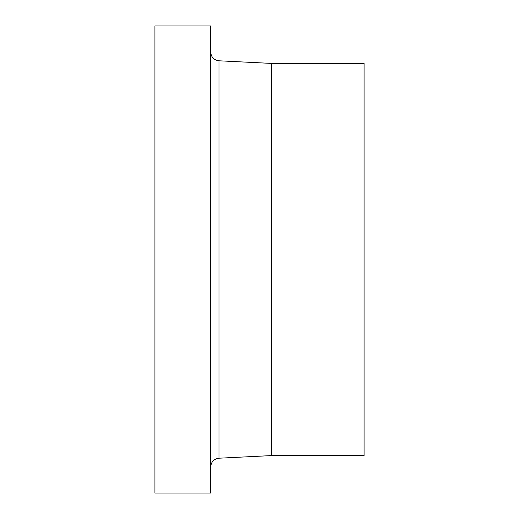 <?xml version="1.0" encoding="UTF-8"?>
<svg xmlns="http://www.w3.org/2000/svg" width="519" height="519" viewBox="0 0 519 519"><rect width="100%" height="100%" fill="white"/><g stroke="black" fill="none" stroke-linecap="round" stroke-linejoin="round"><path stroke-width="0.78" d="M210.701 493.05L210.701 25.95L154.928 25.95L154.928 493.05L210.701 493.05M271.703 63.422L364.072 63.422L364.072 455.578L271.703 455.578L271.703 63.422L218.979 60.794C213.919 60.087 211.155 57.187 210.701 52.095M271.703 455.578L218.979 458.206L218.979 60.794M218.979 458.206C213.919 458.913 211.155 461.813 210.701 466.905"/></g></svg>
